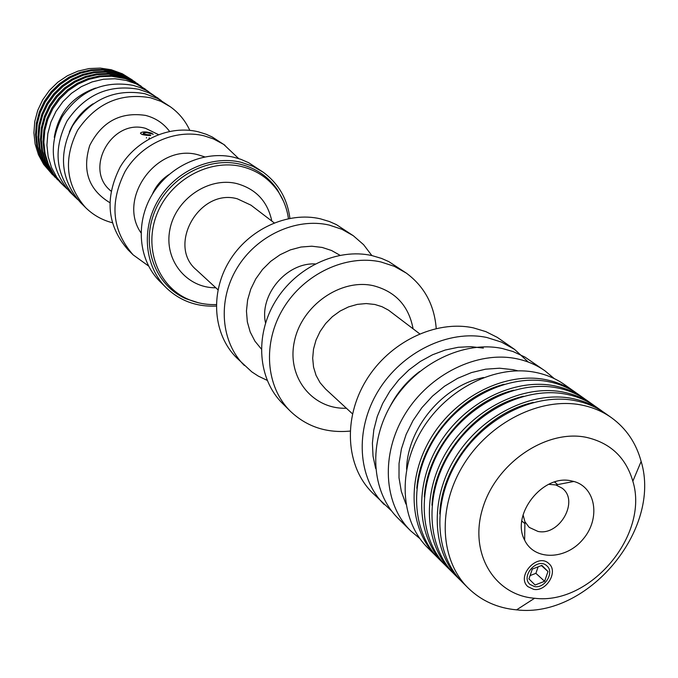 <?xml version="1.0" encoding="UTF-8"?>
<svg xmlns="http://www.w3.org/2000/svg" width="678" height="678" viewBox="0 0 678 678"><rect width="100%" height="100%" fill="white"/><g stroke="black" fill="none" stroke-linecap="round" stroke-linejoin="round"><path stroke-width="1.02" d="M153.287 134.236L146.795 132.634L143.465 133.125C143.422 134.041 145.66 134.625 150.16 134.88L150.762 135.583C143.804 135.312 140.422 134.405 140.643 132.888C142.846 131.456 146.668 131.591 152.084 133.303M148.541 265.988L133.125 254.86C111.963 230.596 109.311 202.764 125.142 171.373C141.363 143.821 175.178 128.735 203.934 135.795L213.477 138.922L223.689 144.397L238.69 158.593M133.125 254.86L128.134 249.894C107.116 225.799 104.454 198.179 120.15 167.042C136.219 139.719 169.771 124.769 198.323 131.803L206.265 134.286L212.282 137.015L225.054 145.329M216.248 306.058C196.637 306.973 179.933 300.863 166.152 287.701L159.991 281.573C138.626 260.513 134.947 223.426 152.067 194.73C169.059 165.949 204.298 150.092 234.13 157.33L240.809 159.296L248.716 162.728L263.132 172.17C278.472 183.458 287.396 198.849 289.887 218.324M166.152 287.701C144.626 266.479 140.948 229.071 158.245 200.086C175.416 171.034 210.977 154.991 241.063 162.271L252.631 166.195L263.132 172.17M198.561 302.803L185.992 298.752C155.372 285.497 140.634 246.428 154.491 212.172C167.983 177.797 207.298 156.135 240.461 164.279C256.157 168.22 268.48 176.729 277.455 189.789L283.616 201.468M216.274 304.566C206.332 304.897 196.925 303.117 188.06 299.235C157.864 286.158 143.363 247.631 157.025 213.85C170.347 179.958 209.104 158.584 241.809 166.593C257.284 170.483 269.446 178.865 278.285 191.747C283.641 199.807 287.023 208.756 288.43 218.604M267.14 380.341L258.335 376.129L251.818 371.883L236.664 357.823C213.333 334.839 209.731 293.701 229.096 261.522C248.309 229.274 287.565 211.163 320.397 218.825L329.516 221.57L336.407 224.621L353.357 235.766L363.62 244.707L371.866 255.572M244.427 365.544C220.901 342.373 217.316 300.829 236.91 268.302C256.352 235.707 296.015 217.358 329.144 225.054L341.865 229.266L353.357 235.766M350.085 431.089C326.559 433.293 306.651 426.682 290.387 411.241L282.463 403.359C258.021 379.299 254.521 335.788 275.243 301.549C295.811 267.225 337.432 247.733 371.993 255.598L381.578 258.437L388.816 261.615L406.325 273.107C424.352 286.455 434.318 304.905 436.225 328.466M290.387 411.241C265.759 386.994 262.276 343.076 283.235 308.482C304.032 273.802 346.068 254.064 380.917 261.962L394.282 266.318L406.325 273.107M391.613 510.983L372.375 492.762C345.899 466.735 342.729 418.673 366.145 380.383C389.392 342 435.598 319.719 473.388 327.872L485.872 331.635L497.305 337.381L514.619 349.433L528.34 362.086M384.333 504.661C357.603 478.371 354.484 429.725 378.265 390.892C401.868 351.975 448.683 329.313 486.889 337.5L501.517 342.11L514.619 349.433M419.919 538.637L410.732 530.908L398.028 518.272C371.01 491.711 367.959 442.387 392.155 402.935C416.173 363.4 463.676 340.305 502.347 348.517L513.06 351.543L524.942 357.069L545.044 370.883L554.248 378.595M410.732 530.908C383.451 504.093 380.46 454.141 405.054 414.122C429.454 374.01 477.592 350.509 516.695 358.747C527.196 360.933 536.645 364.984 545.044 370.883M438.064 558.062L427.767 547.849C400.139 520.696 397.24 469.913 422.352 429.123C447.268 388.248 496.262 364.196 535.942 372.468C546.587 374.663 556.172 378.748 564.681 384.723L576.529 393.104M436.785 556.816C408.978 529.484 406.13 478.261 431.522 437.073C456.709 395.791 506.152 371.451 546.137 379.731C556.867 381.926 566.511 386.036 575.08 392.054M416.817 488.33C420.106 442.293 459.404 395.477 504.169 384.265M445.743 565.698L439.319 559.342C411.461 531.959 408.639 480.617 434.098 439.31C459.37 397.91 508.932 373.493 549.002 381.773C559.757 383.977 569.418 388.087 578.003 394.113L585.377 399.342M444.437 564.427C416.478 536.951 413.682 485.363 439.302 443.827C464.727 402.198 514.551 377.604 554.79 385.901C565.588 388.104 575.291 392.223 583.902 398.274M424.326 496.745C427.123 449.556 467.769 401.13 513.763 390.197M453.557 573.461L447.022 566.994C419.012 539.468 416.233 487.753 441.929 446.099C467.43 404.359 517.382 379.68 557.706 387.977C568.528 390.181 578.249 394.308 586.877 400.367L594.377 405.681M452.226 572.173C424.114 544.544 421.369 492.575 447.226 450.692C472.888 408.715 523.094 383.875 563.587 392.172C574.452 394.376 584.216 398.52 592.877 404.596M431.979 505.288C434.267 456.947 476.287 406.885 523.501 396.249M566.554 394.291C577.444 396.494 587.233 400.639 595.903 406.732L602.013 411.038C593.301 404.919 583.478 400.757 572.546 398.554C531.789 390.248 481.194 415.351 455.285 457.684C429.182 499.923 431.878 552.273 460.15 580.046L454.853 574.783C426.691 547.112 423.953 495.016 449.895 453.006C475.642 410.91 525.975 385.985 566.554 394.291M439.776 513.949C441.539 464.472 484.956 412.741 533.383 402.427M468.21 588.063L462.82 582.707C434.496 554.884 431.818 502.398 457.997 460.04C483.99 417.589 534.722 392.393 575.563 400.706C586.521 402.918 596.369 407.08 605.09 413.207L611.302 417.58C626.167 428.327 636.117 442.946 641.142 461.455C661.991 529.671 587.385 618.556 516.585 609.853C497.491 608.107 481.363 600.844 468.21 588.063C439.785 560.138 437.132 507.398 463.481 464.794C489.643 422.097 540.637 396.732 581.656 405.054C592.665 407.258 602.547 411.436 611.302 417.58M585.995 437.276C610.192 442.709 625.802 457.345 632.845 481.194C649.507 534.789 590.267 605.369 534.586 598.259C494.05 595.182 468.651 552.723 482.821 507.873C496.355 462.93 546.146 429.191 585.995 437.276M534.561 586.589L529.993 584.436C520.17 576.164 537.679 556.808 546.815 565.833C554.748 572.13 544.934 588.724 534.561 586.589M570.995 480.821L573.842 481.465C595.979 487.346 600.725 518.712 583.072 539.188C565.977 560.113 534.256 560.875 524.628 540.095C510.712 514.916 542.57 474.151 570.995 480.821M52.698 174.882L43.655 164.381L38.434 154.694L35.137 144.058L33.9 132.863L34.773 121.498L37.731 110.361L42.68 99.861L49.452 90.377L57.791 82.241L67.41 75.758L77.953 71.139L89.047 68.563L100.285 68.097L111.268 69.749L122.371 73.8L132.354 79.987M52.282 174.466L45.307 166.025L40.078 156.304L36.773 145.643L35.536 134.413L36.409 123.006L39.383 111.845L44.35 101.31L51.138 91.793L59.511 83.631L69.156 77.123L79.733 72.487L90.852 69.902L102.124 69.427L113.15 71.088L122.938 74.521L131.871 79.648M55.232 177.399L46.138 166.847L40.9 157.11L37.595 146.44L36.349 135.193L37.231 123.769L40.205 112.582L45.189 102.031L51.986 92.496L60.376 84.326L70.037 77.809L80.623 73.165L91.767 70.571L103.056 70.097L114.09 71.758L125.235 75.826L135.269 82.046M54.808 176.983L47.807 168.5L42.553 158.737L39.239 148.033L38.002 136.753L38.883 125.294L41.875 114.073L46.867 103.497L53.698 93.928L62.105 85.725L71.8 79.182L82.419 74.529L93.598 71.927L104.912 71.444L115.98 73.105L125.811 76.546L134.778 81.699M57.791 179.941L48.647 169.331L43.392 159.559L40.07 148.838L38.832 137.541L39.714 126.066L42.714 114.828L47.714 104.226L54.554 94.649L62.978 86.437L72.682 79.877L83.326 75.216L94.513 72.605L105.853 72.122L116.938 73.783L128.125 77.868L138.21 84.123M57.359 179.517L50.333 171L45.062 161.203L41.739 150.448L40.494 139.117L41.383 127.608L44.392 116.336L49.418 105.7L56.274 96.09L64.724 87.852L74.461 81.267L85.14 76.589L96.361 73.97L107.734 73.487L118.845 75.148L128.718 78.606L137.719 83.775M60.367 182.509L51.181 171.839L45.901 162.025L42.57 151.253L41.333 139.905L42.222 128.388L45.24 117.091L50.265 106.438L57.138 96.818L65.605 88.555L75.36 81.97L86.047 77.284L97.285 74.656L108.675 74.165L121.26 76.216L131.04 79.928L141.185 86.216M59.935 182.077L52.884 173.526L47.587 163.686L44.256 152.881L43.011 141.499L43.909 129.939L46.935 118.616L51.986 107.929L58.876 98.268L67.368 89.988L77.156 83.377L87.877 78.673L99.149 76.029L110.573 75.546L121.735 77.207L131.651 80.674L140.693 85.869M67.147 189.018L60.8 182.941L53.74 174.373L48.435 164.517L45.104 153.703L43.858 142.304L44.756 130.727L47.791 119.379L52.85 108.675L59.757 99.005L68.258 90.708L78.063 84.08L88.801 79.368L100.09 76.724L111.531 76.233L125.616 78.707L136.642 83.394L148.77 91.767M63.935 186.06L56.842 177.45L51.52 167.542L48.163 156.669L46.918 145.211L47.833 133.566L50.884 122.159L55.977 111.395L62.927 101.658L71.478 93.31L81.335 86.648L92.14 81.902L103.488 79.233L114.989 78.741L126.227 80.411L136.202 83.894L145.304 89.115M77.877 199.739L70.139 192.23C50.765 170.068 48.113 144.914 62.173 116.76C79.979 90.649 103.658 80.182 133.193 85.369L140.465 87.699L147.329 90.937L161.195 100.48M75.021 197.086C55.511 174.763 52.85 149.397 67.046 120.989C85.03 94.64 108.904 84.072 138.676 89.284L148.829 92.818L158.084 98.124M112.243 222.715C102.014 220.036 93.149 215.011 85.631 207.638L80.555 202.586C60.884 180.077 58.223 154.474 72.571 125.786C90.742 99.166 114.853 88.471 144.889 93.708L157.906 98.624L170.314 106.751C178.882 112.87 185.374 120.735 189.781 130.337M85.631 207.638C65.817 184.95 63.156 159.135 77.648 130.184C95.988 103.319 120.303 92.513 150.584 97.776L160.915 101.361L170.314 106.751M548.714 484.321L555.824 484.948L562.087 488.152C579.571 500.695 559.689 536.205 537.959 531.425L529.171 527.365L524.933 521.746L523.077 514.856M149.974 135.515L150.16 134.88M141.999 134.456L142.999 134.617M533.611 589.343L527.916 586.656C515.755 576.376 537.468 552.375 548.807 563.545C558.68 571.359 546.502 591.987 533.611 589.343M530.086 575.588L535.891 573.334L538.129 566.833M544.612 581.292L535.103 585.004L528.942 578.919L532.315 569.088L541.866 565.384L547.994 571.503L544.612 581.292L535.891 573.334M547.994 571.503L541.4 565.571M111.006 191.111L110.446 190.594C83.741 168.602 111.989 118.404 145.643 128.371L158.432 134.6M140.973 232.825C116.836 198.222 157.44 142.897 198.315 154.864L204.722 156.881M152.262 194.408C155.796 186.153 161.322 179.577 168.839 174.661M215.807 287.777C186.535 288.125 163.754 259.996 169.864 229.656C175.433 199.239 208.46 176.619 236.732 183.569C255.911 188.916 267.607 201.408 271.81 221.053M217.994 289.794L196.535 270.005C166.678 245.521 199.434 187.959 237.3 198.798L250.97 205.163L274.175 222.867M261.318 348.992L254.903 341.119L250.182 331.957L247.326 321.813L246.453 311.049L247.606 300.032L250.75 289.175L255.792 278.853L262.53 269.454L270.742 261.31L280.124 254.708L290.337 249.894L301.007 247.029L311.753 246.207L322.194 247.445L331.542 250.496L339.983 255.267M265.547 323.025C259.166 295.023 286.463 262.505 315.143 263.937M346.407 408.241C312.431 409.478 286.531 377.214 294.379 341.432C301.591 305.583 340.712 278.192 373.392 285.709C395.537 291.548 408.775 305.905 413.088 328.796M352.475 413.843L325.576 389.028L320.118 382.765L316.05 375.366L313.541 367.086L312.685 358.238L313.516 349.119L316.024 340.085L320.109 331.457L325.626 323.55L332.373 316.66L340.11 311.041L348.534 306.897L357.348 304.371L366.23 303.558L374.841 304.473L382.028 306.702L388.553 310.185L419.657 333.805M375.663 468.523L373.027 456.167L372.4 443.158L373.824 429.818L377.265 416.487L382.655 403.512L389.85 391.214L398.672 379.926L408.902 369.925L420.275 361.484L432.488 354.789L445.234 350.026L458.175 347.297L470.998 346.661L483.38 348.111M389.655 407.224C396.859 393.011 406.842 381.129 419.58 371.569M405.919 504.076L401.334 491.482L399.011 477.829L399.037 463.498L401.427 448.895L406.13 434.445L413.012 420.572L421.894 407.656L432.505 396.096L444.548 386.223L457.658 378.307L471.473 372.578L485.575 369.188L499.559 368.213L513.051 369.671L517.789 370.798M555.494 481.744L555.121 482.524M522.424 521.475L521.721 521.984M406.605 469.278C407.275 428.165 443.259 385.29 483.634 377.51M54.274 137.295C58.477 112.845 72.249 96.429 95.598 88.055M69.334 131.99C74.343 120.184 82.233 110.785 92.988 103.802M109.76 202.62C88.665 189.704 81.996 170.644 89.742 145.439C101.87 121.726 120.455 111.709 145.516 115.396C155.474 117.938 163.491 123.26 169.559 131.371M278.285 191.747L277.455 189.789M188.06 299.235L185.992 298.752M632.845 481.194L641.142 461.455M534.586 598.259L516.585 609.853M524.933 521.746L524.628 540.095M555.824 484.948L573.842 481.465M557.68 484.592L554.511 482.033M524.899 523.636L521.84 520.967M148.948 138.998L149.313 137.744M146.397 137.99L146.524 137.524M142.965 134.727L143.346 133.422M140.49 133.397L140.643 132.888"/></g></svg>

